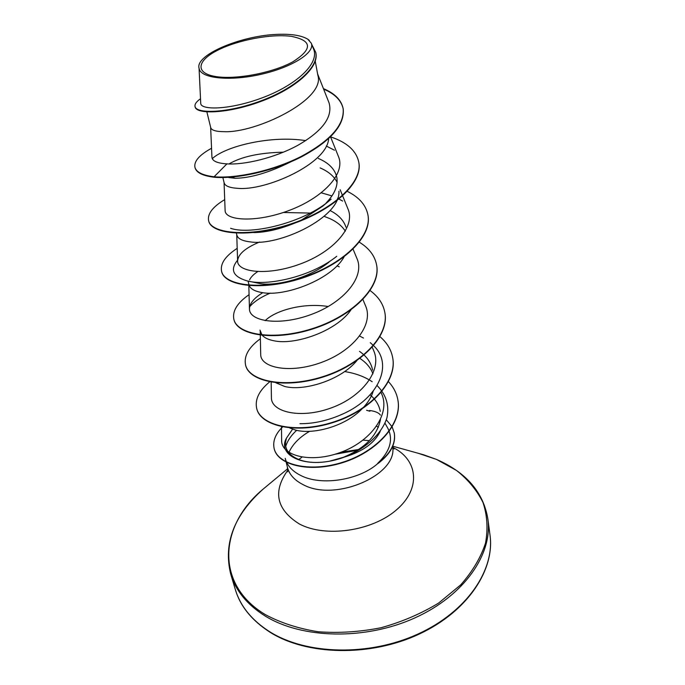 <?xml version="1.0" encoding="UTF-8"?>
<svg xmlns="http://www.w3.org/2000/svg" width="685" height="685" viewBox="0 0 685 685"><rect width="100%" height="100%" fill="white"/><g stroke="black" fill="none" stroke-linecap="round" stroke-linejoin="round"><path stroke-width="1.03" d="M214.756 76.377C194.745 72.816 197.323 60.383 217.804 50.176C238.037 39.927 271.491 33.625 291.467 36.373C312.386 40.595 312.797 49.097 292.7 61.898C272.236 73.115 234.458 80.102 214.756 76.377M369.498 410.486C375.08 411.163 378.719 412.695 380.406 415.084M345.094 456.852C362.887 451.406 374.592 442.93 380.209 431.422M380.483 419.511C377.144 435.925 364.694 448.547 343.134 457.374L329.365 461.228C318.431 463.12 308.952 462.812 300.921 460.286C290.192 456.458 285.054 450.507 285.508 442.424L286.45 438.169L292.589 429.161M392.608 446.5C398.233 474.739 335.179 502.37 303.113 484.637C294.524 480.305 289.293 474.517 287.426 467.273L285.217 458.325C287.075 465.526 292.315 471.28 300.938 475.57C321.453 486.153 359.462 480.168 378.103 463.265L377.64 463.403C390.125 451.304 393.515 439.573 387.804 428.211L384.987 423.193M296.682 430.317C291.211 435.283 287.563 440.618 285.722 446.32M361.826 409.099C344.795 426.635 312.206 435.112 294.91 429.88L289.644 427.937M315.237 61.153L317.874 75.359C325.76 99.796 255.608 133.198 224.183 131.674C215.929 131.631 211.434 130.27 210.706 127.598L206.887 111.903M290.671 161.9C269.196 172.569 250.719 178.031 235.238 178.288L228.721 177.543M228.91 163.972C241.531 156.634 259.718 152.704 283.47 152.173M328.637 138.661C327.284 163.843 265.489 191.166 237.618 188.324C229.484 187.81 224.988 185.977 224.141 182.818L222.856 177.526M338.947 191.235C340.573 217.616 278.718 246.42 250.325 241.891C242.302 240.966 237.815 238.697 236.864 235.109L236.393 233.174M283.393 212.487L310.314 213.078M324.142 216.349L329.939 218.643C336.943 221.863 342.072 226.05 345.326 231.188M329.074 262.081C309.663 277.845 277.331 286.364 260.223 283.624L246.908 280.841C232.968 276.56 229.86 269.693 237.575 260.223M344.058 256.918C331.24 279.925 284.609 296.879 262.355 292.623C254.452 291.322 249.982 288.676 248.938 284.703L248.056 281.09M249.588 279.831C250.924 277.04 253.621 274.308 257.68 271.62M337.011 265.823L339.263 266.859M350.9 309.971C336.104 331.574 294.336 345.514 273.769 340.736C268.46 339.683 264.667 337.91 262.381 335.419M262.012 334.982L259.992 330.127M265.163 320.657C275.798 310.091 304.029 302.53 328.243 306.529M356.842 360.635C340.65 380.406 303.541 391.529 284.609 386.434L275.875 382.787M318.302 158.423C328.868 162.927 335.042 169.263 336.84 177.432C338.202 185.626 334.64 194.12 326.154 202.923M230.588 228.276C250.419 235.452 304.928 222.831 331.138 199.138L322.541 206.331L301.657 219.962M295.449 222.831C279.951 229.175 266.037 232.429 253.707 232.583M320.135 167.911C328.449 171.49 334.109 176.302 337.106 182.356M330.033 210.518C338.373 214.722 343.673 220.262 345.942 227.137M359.479 351.337C366.732 356.371 371.116 362.639 372.64 370.148M359.916 358.418C365.816 362.271 369.994 366.997 372.46 372.597L372.94 373.787M373.248 391.109C371.441 396.975 368.016 402.575 362.964 407.935M199.07 68.277L200.731 103.366C200.645 110.294 229.595 110.114 262.406 97.758C295.175 85.582 319.895 63.91 313.559 49.02L311.298 43.223L307.813 39.216L309.355 40.398M307.813 39.216C301.22 35.226 290.294 33.642 275.036 34.473C239.27 36.348 195.114 55.202 199.052 68.209L199.147 68.56C200.654 78.441 229.912 81.498 261.088 74.322C292.384 67.258 315.305 52.437 311.29 43.223M370.063 394.843C375.62 399.449 379.019 404.955 380.278 411.36M343.219 109.009L343.134 108.538C344.649 124.679 330.555 140.708 300.852 156.625C272.442 170.993 235.914 178.674 214.08 176.773L214.191 177.244C236.025 179.153 272.553 171.481 300.946 157.113C330.649 141.196 344.735 125.167 343.219 109.009C341.404 100.507 334.879 93.879 323.628 89.127M200.508 98.734C196.364 101.671 194.531 104.274 195.037 106.543L195.156 107.023C196.569 114.523 227.925 113.77 261.19 101.329C294.55 89.016 319.184 67.952 315.879 52.959L315.828 52.702M343.134 108.538C341.318 100.001 334.742 93.357 323.423 88.613M195.037 106.543C196.441 114.035 227.805 113.265 261.088 100.815C294.447 88.493 319.09 67.438 315.785 52.454L311.855 44.645M211.554 148.26C199.386 154.938 193.846 161.283 194.934 167.286C196.27 172.2 202.649 175.369 214.08 176.773L226.915 163.878C244.117 165.042 274.505 158.081 297.898 145.28C322.532 131.058 332.936 116.972 329.108 103.007L317.609 73.903M281.646 440.66C281.364 455.474 310.125 463.685 340.496 452.425C370.893 441.465 390.887 413.928 381.571 393.695L381.091 392.514M271.166 382.144L271.423 397.839C271.251 411.976 300.338 419.246 331.146 407.943C361.988 396.932 382.581 370.2 373.685 350.677M260.291 335.171L260.711 354.582C260.565 367.776 290.003 374.053 321.411 362.433C352.826 351.14 374.104 324.904 365.567 305.87L362.93 299.55M262.817 292.683C253.964 298.043 249.511 303.498 249.46 309.072C249.4 321.316 279.197 326.394 311.187 314.492C343.202 302.864 365.216 277.279 357.039 258.733L352.938 248.826M259.581 242.019C245.23 247.953 237.909 254.332 237.609 261.156C237.549 272.305 267.732 276.166 300.39 263.93C333.038 251.977 355.798 226.949 348.023 209.079L340.145 189.736M224.055 182.458L225.125 210.612C225.091 220.587 255.702 223.062 288.984 210.5C322.335 198.162 345.899 173.887 338.518 156.694L330.547 136.854C346.867 142.274 356.268 150.674 358.76 162.062C363.024 182.964 331.557 210.792 290.192 224.149C248.86 237.712 211.271 233.688 208.608 220.681C207.315 213.874 212.684 206.853 224.706 199.618M211.948 157.242C212.264 161.052 217.248 163.261 226.915 163.878M378.103 463.265L378.137 463.437C390.501 453.967 395.904 443.931 394.337 433.348L394.303 433.185M212.281 158.629C225.913 146.068 270.96 135.159 305.716 140.622M326.265 146.025L334.451 150.203M321.316 192.819L331.951 195.91M337.559 198.282L342.646 201.073M336.746 256.284C311.726 276.543 267.321 286.595 246.908 280.841M249.7 306.7C254.126 301.571 260.976 297.05 270.25 293.129M359.693 336.087L363.495 338.056M370.302 342.68L373.393 345.48M373.608 345.702C393.49 364.155 379.028 397.565 343.716 413.577C328.731 420.436 314.15 423.801 299.962 423.69M344.623 371.561C355.352 373.239 364.54 376.622 372.186 381.716M377.092 385.561C386.186 394.723 389.474 405.451 386.948 417.73C382.016 433.751 365.439 448.761 345.103 456.852C307.685 471.049 276.235 455.962 286.45 438.169M214.191 177.244C202.769 175.831 196.381 172.663 195.054 167.739L194.934 167.286M358.794 162.285L358.837 162.508C363.101 183.426 331.643 211.254 290.286 224.611C248.963 238.175 211.382 234.133 208.719 221.109L208.608 220.681M367.948 215.064L367.982 215.278C372.375 237.07 342.003 265.395 301.777 278.247C261.584 291.313 224.663 285.928 221.675 271.688L221.623 271.483M376.622 265.104L376.656 265.309C381.168 287.854 351.833 316.59 312.66 328.98C273.529 341.601 237.258 334.999 233.962 319.69L233.919 319.493M384.859 312.651L384.893 312.848C389.491 336.044 361.123 365.096 322.977 377.05C284.874 389.243 249.229 381.579 245.65 365.319L245.607 365.131M392.702 357.887L392.736 358.067C397.394 381.828 369.926 411.12 332.747 422.654C295.612 434.444 260.591 425.839 256.772 408.739L256.729 408.56M397.891 400.057L397.925 400.228C402.489 423.904 376.733 452.04 342.868 462.58C309.012 473.386 277.69 464.721 274.24 448.889L274.197 448.718M235.238 178.288L231.393 177.124M346.952 191.192C358.914 197.023 365.901 204.909 367.913 214.85C372.298 236.633 341.926 264.958 301.683 277.81C261.482 290.885 224.56 285.508 221.572 271.277C220.099 263.734 225.305 256.087 237.19 248.355M359.351 242.216C369.061 248.175 374.806 255.736 376.587 264.907C381.091 287.443 351.748 316.179 312.574 328.569C273.435 341.19 237.156 334.605 233.868 319.296C232.224 311.067 237.293 302.856 249.066 294.67M370.148 290.611C378.308 296.579 383.206 303.866 384.833 312.463C389.423 335.65 361.046 364.703 322.892 376.656C284.78 388.849 249.126 381.202 245.555 364.951C243.757 356.08 248.689 347.338 260.368 338.741M379.969 336.677C386.939 342.603 391.169 349.607 392.676 357.698C397.334 381.451 369.849 410.743 332.67 422.285C295.526 434.076 260.497 425.479 256.678 408.388C254.786 399.389 259.11 390.553 269.667 381.87M388.455 381.673C393.498 387.059 396.641 393.13 397.865 399.886C402.429 423.553 376.664 451.68 342.791 462.229C308.926 473.035 277.605 464.379 274.154 448.547C272.57 441.234 275.379 434.025 282.588 426.935M366.595 410.281L369.883 411.24M377.64 463.403C390.304 453.872 395.853 443.743 394.269 433.014L392.18 426.978M392.051 426.738L386.323 419.768M269.659 631.716C251.789 620.293 240.341 606.208 235.323 589.477C240.238 606.225 251.806 620.473 270.036 632.238C306.572 655.434 370.165 657.206 419.408 633.993C468.882 610.823 494.998 568.653 489.981 534.882C494.981 569.834 467.144 611.654 417.961 634.053C368.89 656.547 306.323 654.826 269.659 631.716M418.192 453.264L436.568 459.438C466.305 472.462 483.413 492.327 487.883 519.016C492.858 553.72 464.653 595.419 414.922 617.887C365.293 640.432 302.094 638.917 265.198 616.038C247.208 604.735 235.717 590.77 230.734 574.15L235.323 589.477M335.051 454.241L357.416 450.293M392.736 446.192L423.493 454.746L436.516 459.421L456.484 470.432C467.975 479.509 476.786 490.126 482.916 502.285C487.249 515.146 488.122 528.734 485.537 543.051C480.827 557.479 472.556 571.41 460.731 584.844L438.708 602.997C421.301 613.606 402.129 621.843 381.194 627.7C359.813 631.938 338.784 633.283 318.097 631.741C298.249 628.539 280.653 622.836 265.326 614.616C214.208 584.005 219.714 524.924 263.126 489.124L267.356 485.605M341.019 452.228L358.675 449.48M393.233 447.622C418.073 460.046 421.309 488.662 396.478 509.871C371.998 531.269 325.204 537.888 299.208 523.897C276.363 509.452 272.561 491.565 287.803 470.227M298.763 459.524L302.034 457.126M363.024 440.138L369.352 440.66M376.604 426.241L378.411 427.192M288.924 452.417C292.615 444.222 299.499 437.193 309.594 431.327M287.7 468.694L263.126 489.124C233.979 515.274 223.182 543.616 230.734 574.15M392.719 446.235L394.021 449.026M315.879 52.959L315.785 52.454M281.638 440.66L281.492 426.704M373.71 350.669L372.255 347.252M260.283 334.785L260.206 331.009M249.46 309.072L248.818 285.594M248.809 285.183L248.783 284.07M237.609 261.148L236.745 234.621M211.939 157.242L210.646 127.359M284.994 448.187L284.917 448.958M343.716 413.577L340.539 414.93M334.391 460.123L329.365 461.228M358.76 162.062L358.837 162.508M367.913 214.85L367.982 215.278M287.426 467.273L287.657 471.828M487.883 519.016L489.981 534.882"/></g></svg>
